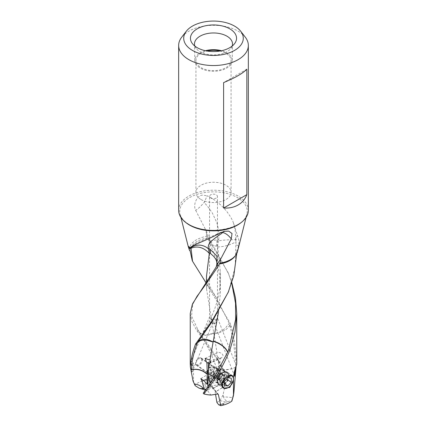 <?xml version="1.0" encoding="UTF-8"?>
<svg xmlns="http://www.w3.org/2000/svg" width="427" height="427" viewBox="0 0 427 427"><rect width="100%" height="100%" fill="white"/><g stroke="black" fill="none" stroke-linecap="round" stroke-linejoin="round"><path stroke-width="0.32" stroke-dasharray="2.13 1.6" d="M214.776 373.161L213.906 373.39L213.511 374.991L214.744 376.593L214.834 376.118A0.657 0.491 -37.6 0 1 215.528 375.498L218.859 375.168L219.884 373.283L216.089 368.362L209.433 367.599L212.646 371.762L214.776 373.161A2.194 1.292 -120.9 0 0 212.39 371.671L211.781 372.157L208.664 368.117L206.209 380.137L208.296 386.302L210.111 388.661L206.994 390.524L205.424 390.102M204.736 384.07L205.318 385.843C202.953 385.416 202.478 384.449 203.892 382.939C206.268 383.323 206.748 384.289 205.318 385.843M201.138 388.944A16.834 9.72 180 0 1 208.296 386.302M205.75 389.637L206.994 390.524M203.658 380.292L211.835 375.402L210.111 388.661M195.304 386.019L195.155 384.631A23.266 13.434 180 0 1 206.209 380.137M211.76 372.195L211.835 375.402M209.433 367.599L208.664 368.117M218.859 375.168L219.286 378.285L217.839 378.979A6.421 3.704 0 0 0 208.958 379.091A6.421 3.704 0 0 0 208.04 383.659L209.411 381.573L209.411 378.882A4.665 2.695 180 0 1 208.835 377.585A4.665 2.695 180 0 1 210.201 375.685A4.665 2.695 180 0 1 216.468 375.509L209.411 378.882M214.744 376.593L218.982 375.498M216.089 368.362A23.266 13.434 180 0 1 223.091 369.472L223.775 370.22L219.884 373.283M212.619 333.311A13.173 1.356 85.8 0 1 212.619 333.546A13.173 1.356 85.8 0 1 212.619 333.642L209.46 334.821L205.579 335.419L199.724 332.9L199.329 332.099L199.676 332.809L204.666 335.2L208.627 334.763L213.697 332.745L213.767 333.06L212.619 333.642M207.485 371.933A4.718 2.968 124.9 0 0 208.419 374.063A4.718 2.968 124.9 0 0 212.422 373.166A4.718 2.968 124.9 0 0 214.754 368.458A4.718 2.968 124.9 0 0 213.82 366.323A4.718 2.968 124.9 0 0 209.817 367.22A4.718 2.968 124.9 0 0 207.485 371.933M216.574 369.723A4.718 2.968 -55.1 0 1 214.242 374.436A4.718 2.968 -55.1 0 1 210.239 375.333A4.718 2.968 -55.1 0 1 209.305 373.198A4.718 2.968 -55.1 0 1 211.637 368.49A4.718 2.968 -55.1 0 1 215.64 367.594A4.718 2.968 -55.1 0 1 216.574 369.723M207.901 371.522A3.95 2.482 -55.1 0 1 209.849 367.583A3.95 2.482 -55.1 0 1 213.201 366.83A3.95 2.482 -55.1 0 1 213.986 368.613A3.95 2.482 -55.1 0 1 212.032 372.557A3.95 2.482 -55.1 0 1 208.68 373.31A3.95 2.482 -55.1 0 1 207.901 371.522M201.918 360.201L201.01 358.392L197.605 359.054L195.833 363.115L196.548 364.791L199.772 364.007L201.918 360.201M217.594 356.71L218.507 357.591L218.533 363.724M213.767 333.06L217.007 352.787L216.356 354.218L217.578 356.721L218.523 363.729L218.635 369.179L216.713 368.186L220.668 364.322L223.775 370.22M217.567 394.046L214.354 389.883L212.224 388.794L213.5 388.132L212.166 386.403A0.657 0.491 142.4 0 0 211.472 386.147L208.141 387.524L208.018 387.919L208.034 386.408M212.256 386.83L208.018 387.919M220.898 404.62L222.264 403.862L221.682 404.316L223.759 403.99L223.107 404.636L220.972 404.577L221.682 404.316M231.818 400.195L232.603 397.585L223.47 396.758A7.862 7.376 -69.3 0 0 227.842 401.577L231.696 400.665L231.834 400.195L231.946 400.82M216.889 402.431L220.006 400.569L223.006 395.082L224.949 386.125L215.165 391.975L215.576 394.479M220.006 400.569L225.862 402.143A16.834 9.72 180 0 1 218.704 404.791M225.862 402.143L227.842 401.577M223.47 396.758L223.006 395.082M231.696 400.665L231.845 401.156M215.24 390.417L215.379 392.002L224.949 386.125M212.224 388.794A2.194 1.292 59.1 0 1 212.352 388.698A2.194 1.292 59.1 0 1 214.61 389.963L214.354 389.883M215.219 390.358L218.112 394.11M208.141 387.524L207.116 390.139L210.911 395.06M203.225 393.203L207.116 390.139M229.021 375.717A7.681 4.83 124.9 0 0 227.5 372.248A7.681 4.83 124.9 0 0 220.983 373.71A7.681 4.83 124.9 0 0 217.188 381.375A7.681 4.83 124.9 0 0 218.709 384.85A7.681 4.83 124.9 0 0 225.226 383.387A7.681 4.83 124.9 0 0 229.021 375.717M233.388 378.002L233.345 380.089M228.514 375.963A7.024 4.414 -55.1 0 1 225.045 382.971A7.024 4.414 -55.1 0 1 219.088 384.311A7.024 4.414 -55.1 0 1 217.695 381.135A7.024 4.414 -55.1 0 1 221.165 374.121A7.024 4.414 -55.1 0 1 227.121 372.787A7.024 4.414 -55.1 0 1 228.514 375.963M225.184 373.641A7.024 4.414 124.9 0 0 223.791 370.465A7.024 4.414 124.9 0 0 221.634 369.953A7.024 4.414 124.9 0 0 214.365 378.813A7.024 4.414 124.9 0 0 214.53 380.142A7.024 4.414 124.9 0 0 215.758 381.989A7.024 4.414 124.9 0 0 221.714 380.649A7.024 4.414 124.9 0 0 225.184 373.641M220.86 372.712A4.718 2.968 -55.1 0 1 218.528 377.425A4.718 2.968 -55.1 0 1 214.53 378.322A4.718 2.968 -55.1 0 1 213.703 377.084A4.718 2.968 -55.1 0 1 213.591 376.187A4.718 2.968 -55.1 0 1 218.475 370.236A4.718 2.968 -55.1 0 1 219.926 370.577A4.718 2.968 -55.1 0 1 220.86 372.712M210.426 373.983A4.718 2.968 124.9 0 0 211.36 376.112A4.718 2.968 124.9 0 0 215.363 375.216A4.718 2.968 124.9 0 0 217.695 370.508A4.718 2.968 124.9 0 0 216.761 368.373A4.718 2.968 124.9 0 0 212.758 369.27A4.718 2.968 124.9 0 0 210.426 373.983M216.5 246.171A13.168 4.612 -74.7 0 1 216.5 246.085A13.168 4.612 -74.7 0 1 217.252 239.793C207.26 241.378 208.36 241.335 210.671 241.052L209.134 241.196A13.168 13.168 0 0 0 210.26 244.895L216.5 246.198L217.653 245.973L220.316 271.465L220.369 292.885L218.587 311.566M189.305 249.864A24.195 13.968 180 0 1 206.358 236.387L208.541 239.499L209.828 239.648L211.018 241.575L210.26 244.895C213.569 251.877 216.078 258.938 217.786 266.085L219.494 274.86L220.375 292.885M231.69 282.989L228.546 273.782L211.018 241.575M208.541 239.499L227.938 272.303L231.808 282.615M246.843 69.185L223.615 82.598M178.657 210.303A34.843 20.117 180 0 1 200.167 191.718A34.843 20.117 180 0 1 238.138 196.078A34.843 20.117 180 0 1 248.343 210.303M245.311 37.213A34.843 20.117 0 0 0 238.138 31.198A34.843 20.117 0 0 0 181.688 37.213M216.292 319.807A3.95 2.279 0 0 0 211.055 319.631C212.95 320.901 213.591 321.819 212.982 322.385L211.573 322.897L210.143 322.625A3.95 2.279 0 0 0 210.708 323.036A3.95 2.279 0 0 0 215.945 323.212C214.05 323.175 213.409 322.935 214.018 322.492L215.427 320.672L216.857 320.218A3.95 2.279 0 0 0 216.292 319.807M211.055 319.631C210.698 316.695 210.217 315.767 209.609 316.839L190.816 361.493C191.44 360.196 192.006 361.802 192.524 366.307L192.102 371.997C191.835 372.077 191.691 371.111 191.675 369.099L190.816 361.493M210.143 322.625L209.55 317.32L209.55 196.425A3.95 2.279 180 0 1 211.989 194.322A3.95 2.279 180 0 1 216.292 194.813A3.95 2.279 180 0 1 217.45 196.425A3.95 2.279 180 0 1 215.011 198.534A3.95 2.279 180 0 1 210.708 198.043A3.95 2.279 180 0 1 209.55 196.425M201.085 199.553A17.56 10.136 0 0 0 220.22 201.752A17.56 10.136 0 0 0 231.06 192.385A17.56 10.136 0 0 0 225.915 185.217A17.56 10.136 0 0 0 206.78 183.018A17.56 10.136 0 0 0 195.94 192.385A17.56 10.136 0 0 0 201.085 199.553M219.9 51.037A17.56 10.136 180 0 1 225.915 53.311A17.56 10.136 180 0 1 231.06 60.479A17.56 10.136 180 0 1 220.22 69.847A17.56 10.136 180 0 1 201.085 67.647A17.56 10.136 180 0 1 195.94 60.479A17.56 10.136 180 0 1 207.1 51.037M205.467 50.728A18.703 10.798 0 0 0 200.274 52.847A18.703 10.798 0 0 0 194.797 60.597A18.703 10.798 0 0 0 206.438 70.476A18.703 10.798 0 0 0 226.726 68.112A18.703 10.798 0 0 0 232.203 60.597A18.703 10.798 0 0 0 221.533 50.728M194.835 46.063A19.018 10.979 180 0 0 196.137 48.438A19.018 10.979 180 0 0 200.049 51.715A19.018 10.979 0 0 0 226.95 51.715A19.018 10.979 0 0 0 230.863 48.438A19.018 10.979 0 0 0 232.165 46.063M216.329 266.704L216.66 266.085M190.234 313.594L192.027 321.878L197.06 330.936L198.368 330.653L191.531 316.113L192.807 303.373M191.515 246.614L193.922 245.295M219.772 233.179L221.506 232.325M217.252 239.793L218.72 239.563L218.491 240.865L219.793 240.652C224.164 239.985 229.352 239.67 235.373 239.696L236.179 238.832L237.247 235.015L233.014 221.672C227.73 209.828 216.686 200.167 207.228 195.79L204.133 202.387C201.256 205.873 198.448 208.525 195.705 210.351C192.758 204.992 196.682 195.79 202.265 195.134L207.228 195.79M235.458 239.654C235.827 233.355 235.01 227.361 233.003 221.677M237.247 235.015C238.992 239.099 239.398 242.621 238.453 245.589L237.695 249.603A24.195 13.968 180 0 1 237.444 251.743M237.695 249.603L236.761 250.697L236.766 251.775L236.766 251.001A23.266 13.434 0 0 0 236.761 250.697M236.75 253.601L236.766 251.775M238.453 245.589L235.848 244.933L236.179 238.832M228.648 291.262L235.17 266.982L235.848 244.933M218.72 239.563C219.014 232.053 218.261 226.15 216.452 221.859L212.422 213.164L207.271 205.846C205.099 203.759 204.25 202.361 204.72 201.651M195.705 210.351L206.668 231.733L206.358 236.387M209.828 239.648L206.668 231.733M205.787 282.375L216.462 298.03L229.283 323.383L229.956 325.897L231.082 325.78L229.95 322.737L192.193 260.385M236.729 364.103L236.649 364.172C236.136 351.48 234.402 339.086 231.445 326.986L230.201 327.023C233.42 340.138 235.261 353.583 235.72 367.353L235.859 368.549M231.445 326.986L231.082 325.78M229.956 325.897L230.201 327.023M234.418 371.469L235.56 368.117M235.128 369.152L234.818 370.278M236.078 366.628L236.622 364.258L235.923 366.547M235.72 367.353C229.763 369.552 224.437 370.236 219.74 369.403L220.07 358.162L210.41 362.779M235.725 367.508C220.594 372.136 221.138 369.478 219.772 369.659L219.74 369.643A13.152 8.268 -55.1 0 1 219.74 369.531M210.532 379.667L217.589 376.294A4.665 2.695 180 0 1 218.165 377.585A4.665 2.695 180 0 1 216.799 379.491A4.665 2.695 180 0 1 210.532 379.667L210.532 382.352A4.665 2.695 0 0 0 216.799 382.181A4.665 2.695 0 0 0 218.165 380.276A4.665 2.695 0 0 0 217.589 378.979L217.589 376.294M210.532 382.352L209.161 384.444A6.421 3.704 0 0 0 217.594 384.567A6.421 3.704 0 0 0 218.96 379.758L217.589 378.979M207.714 385.138L209.161 384.444M218.96 379.758L219.804 379.352L223.14 382.661L223.705 381.941L225.52 385.939M219.74 369.643L219.804 379.352M210.121 383.403L209.262 385.736L206.268 388.912M210.137 383.377L209.337 385.608L206.332 388.816M198.331 341.301L197.717 342.224M217.706 246.854L218.48 246.902C223.919 246.726 229.71 245.077 235.859 241.949M218.491 240.865L217.653 245.973M213.489 388.431L223.14 382.661M232.603 397.585L233.943 391.799M213.959 322.871L214.018 322.492M236.254 365.779L217.391 317.629C216.783 318.377 216.302 320.234 215.945 323.212M217.391 317.629L216.857 320.218M212.956 322.454L192.102 371.997M193.057 381.13L193.548 381.791L193.543 362.977L190.271 364.098M216.468 375.509L216.468 378.199A4.665 2.695 0 0 0 210.201 378.37L210.201 378.37A4.665 2.695 0 0 0 208.835 380.276A4.665 2.695 0 0 0 209.411 381.573M216.468 378.199L217.839 378.979M219.286 378.285L218.635 369.222A13.141 8.262 -55.1 0 1 218.635 369.179M218.507 357.591L210.602 361.37M218.635 369.222L216.724 368.239L220.732 364.444M197.06 330.936C203.188 339.086 210.356 349.318 218.571 361.626L219.35 362.021L220.663 364.327M219.361 362.016C212.032 350.241 205.371 340.292 199.372 332.163M205.211 358.365L217.007 352.787C218.523 351.373 223.625 353.791 222.931 356.011L221.469 357.895L220.07 358.162M229.833 325.294C227.079 329.126 226.15 329.825 219.67 332.601L215.043 333.519C218.592 332.494 221.976 330.77 225.184 328.352L229.283 323.383M206.39 281.521L206.529 288.844L213.697 332.745M198.368 330.653L199.329 332.099M218.571 361.626L223.091 369.472M213.511 374.991L203.86 380.761M195.166 385.656L195.054 384.449L193.543 381.791M227.863 377.73L223.102 374.41L219.724 378.098L224.485 381.412M219.724 378.098L219.724 382.234L223.102 382.688L226.486 379L226.486 374.863L231.247 378.178M226.486 374.863L223.102 374.41M223.102 382.688L224.485 383.649M219.724 382.234L224.485 385.554M223.102 372.686A7.179 4.516 -55.1 0 1 228.632 375.904A7.179 4.516 -55.1 0 1 223.102 384.407A7.179 4.516 -55.1 0 1 217.578 381.194A7.179 4.516 -55.1 0 1 217.695 379.923A7.179 4.516 -55.1 0 1 222.526 372.995A7.179 4.516 -55.1 0 1 223.102 372.686M229.251 375.936A7.617 4.788 -55.1 0 1 223.385 384.962A7.617 4.788 -55.1 0 1 219.03 384.994A7.617 4.788 -55.1 0 1 217.519 381.546A7.617 4.788 -55.1 0 1 217.647 380.201A7.617 4.788 -55.1 0 1 222.771 372.851A7.617 4.788 -55.1 0 1 223.385 372.525A7.617 4.788 -55.1 0 1 227.74 372.493A7.617 4.788 -55.1 0 1 229.251 375.936M231.818 375.344A7.617 4.788 124.9 0 0 227.586 375.45A7.617 4.788 124.9 0 0 222.093 382.101M228.322 387.486A7.617 4.788 124.9 0 0 233.297 380.356M229.331 375.514A7.179 4.516 124.9 0 0 227.863 376.006A7.179 4.516 124.9 0 0 225.146 378.066M219.531 370.503A6.805 4.281 -55.1 0 1 221.33 369.979A6.805 4.281 -55.1 0 1 223.422 370.476A6.805 4.281 -55.1 0 1 224.319 376.022A6.805 4.281 -55.1 0 1 219.531 381.61A6.805 4.281 -55.1 0 1 215.64 381.637A6.805 4.281 -55.1 0 1 214.45 379.849A6.805 4.281 -55.1 0 1 219.531 370.503M219.718 378.573A1.494 0.939 124.9 0 0 220.535 376.683A0.646 0.406 -55.1 0 1 221.367 375.781A1.494 0.939 124.9 0 0 222.184 375.749A1.494 0.939 124.9 0 0 223.001 374.997A0.646 0.406 -55.1 0 1 223.828 375.109A1.494 0.939 124.9 0 0 224.09 376.123A1.494 0.939 124.9 0 0 224.645 376.219A0.646 0.406 -55.1 0 1 224.645 377.238A1.494 0.939 124.9 0 0 223.828 379.128A0.646 0.406 -55.1 0 1 223.001 380.03A1.494 0.939 124.9 0 0 222.184 380.062A1.494 0.939 124.9 0 0 221.367 380.815A0.646 0.406 -55.1 0 1 220.535 380.703A1.494 0.939 124.9 0 0 220.279 379.688A1.494 0.939 124.9 0 0 219.718 379.592A0.646 0.406 -55.1 0 1 219.718 378.573L217.103 376.747L217.919 374.863L220.535 376.683M216.831 377.505L217.103 377.767L216.831 377.505L217.103 376.747M217.919 374.863L218.48 374.025L220.812 372.904L221.33 374.217L222.494 374.794L220.812 378.253L219.425 378.141L218.48 379.368L217.103 377.767L217.551 377.772M220.812 372.904L223.828 375.109M224.645 376.219L222.494 374.794M218.48 379.368L218.128 379.379M222.184 383.462A6.805 4.281 124.9 0 0 226.972 377.874A6.805 4.281 124.9 0 0 226.075 372.323A6.805 4.281 124.9 0 0 222.184 372.349A6.805 4.281 124.9 0 0 217.396 377.938A6.805 4.281 124.9 0 0 218.293 383.489A6.805 4.281 124.9 0 0 222.184 383.462M198.939 358.12A4.387 2.759 -55.1 0 1 201.453 358.104A4.387 2.759 -55.1 0 1 202.03 361.685A4.387 2.759 -55.1 0 1 198.939 365.288A4.387 2.759 -55.1 0 1 196.431 365.304A4.387 2.759 -55.1 0 1 195.854 361.728A4.387 2.759 -55.1 0 1 198.939 358.12M214.834 376.118L213.5 374.388M213.906 373.39L215.528 375.498M212.166 386.403L213.5 388.132M213.094 388.255L211.472 386.147M241.031 222.638A33.76 19.493 0 0 0 246.907 214.162A33.76 19.493 0 0 0 237.375 197.573A33.76 19.493 0 0 0 198.363 193.933A33.76 19.493 0 0 0 180.093 214.162A33.76 19.493 0 0 0 185.969 222.638M234.962 256.184A23.266 13.434 0 0 0 236.766 251.001C236.499 256.6 231.028 260.635 220.348 263.112M235.373 239.696A13.168 7.553 60.3 0 1 235.934 241.063M207.8 237.978A23.266 13.434 0 0 0 190.234 251.001A23.266 13.434 0 0 0 190.239 251.247M191.2 370.647L191.675 369.099M192.524 366.307L193.543 362.977M217.231 378.226A4.686 2.946 -55.1 0 1 217.188 378.247A4.686 2.946 -55.1 0 1 213.692 377.036L213.692 377.036A4.686 2.946 -55.1 0 1 217.14 370.62A4.686 2.946 -55.1 0 1 217.188 370.599A4.686 2.946 -55.1 0 1 218.427 370.241L218.427 370.241A4.686 2.946 -55.1 0 1 220.743 373.369A4.686 2.946 -55.1 0 1 217.231 378.226M217.103 377.767L219.718 379.592M217.919 378.877L220.535 380.703M220.38 373.171L223.001 374.997M218.747 373.956L221.367 375.781M222.029 375.413L224.645 377.238M221.213 377.303L223.828 379.128M220.38 378.21L223.001 380.03M218.747 378.989L221.367 380.815M216.489 370.353A4.387 2.759 124.9 0 0 216.446 370.369A4.387 2.759 124.9 0 0 213.388 373.983A4.387 2.759 124.9 0 0 213.975 377.537A4.387 2.759 124.9 0 0 216.489 377.521A4.387 2.759 124.9 0 0 216.532 377.5A4.387 2.759 124.9 0 0 219.585 373.892A4.387 2.759 124.9 0 0 218.998 370.332A4.387 2.759 124.9 0 0 216.489 370.353M199.649 332.756A13.173 13.173 0 0 0 199.729 332.895L205.398 342.513L210.965 353.38L216.713 368.186A13.173 13.173 0 0 0 216.729 368.25M208.419 374.063L210.239 375.333M201.037 358.349L213.201 366.83M196.516 364.834L208.68 373.31M213.82 366.323L215.64 367.594M212.096 386.243L213.495 388.058M222.264 403.862L223.817 403.99M215.128 390.177L218.245 394.222M227.5 372.248L232.283 375.579M218.709 384.85L223.497 388.186M223.791 370.465L227.121 372.787M215.758 381.989L219.088 384.311M211.36 376.112L214.53 378.322M213.703 377.084L214.53 380.142M218.475 370.236L221.634 369.953M216.761 368.373L219.926 370.577M228.552 273.782L227.943 272.298M231.06 192.385L231.06 60.479M195.94 192.385L195.94 60.479M232.203 60.597L232.518 44.077M194.797 60.597L194.482 44.077M230.863 48.438L234.54 43.687M196.137 48.438L192.46 43.687M180.915 217.434L180.093 214.162C181.053 218.032 184.122 221.512 189.289 224.607C207.26 236.366 245.189 228.482 246.907 214.162L246.085 217.434M215.993 267.275A13.168 13.168 0 0 0 216.702 266M190.447 247.329L191.856 246.23M188.152 246.107L190.864 247.665M191.819 246.251C195.779 243.55 198.192 242.141 199.051 242.024L220.471 232.544M228.701 231.119A13.168 13.168 0 0 0 220.444 232.555M204.88 228.183L209.123 241.196M218.165 380.276L218.165 377.585M209.267 385.736A13.173 13.173 0 0 0 209.337 385.608L215.496 375.301M197.947 341.824A13.168 13.168 0 0 0 197.466 342.641M197.92 341.867L207.495 325.294C209.657 321.403 212.128 315.708 214.914 308.214C219.179 296.034 220.994 283.822 220.369 271.577M207.703 389.04L209.342 385.597M212.352 388.698L223.695 381.919M234.733 376.427L213.97 322.865M217.45 317.32L217.45 196.425M208.835 380.276L208.835 377.585M210.201 378.37L208.958 379.091M221.469 357.89L209.593 363.569M216.468 298.035L208.606 284.249L206.887 279.397L206.519 276.797M197.327 329.036L199.676 332.809M215.945 267.35C212.486 272.661 208.259 280.229 207.506 283.069L206.524 288.844M219.035 377.409L216.729 368.239M212.395 371.671L200.829 378.584M217.695 379.923L217.647 380.201M219.03 384.994L222.91 387.695M227.74 372.493L231.834 375.349M201.453 358.104L218.427 370.241L221.33 369.979M216.905 377.756L219.478 379.55M217.658 377.863L220.279 379.688M221.149 372.878L223.721 374.671M221.469 374.298L224.09 376.123M222.312 374.463L224.89 376.256M218.074 379.347L220.647 381.14M226.075 372.323L223.422 370.476M218.293 383.489L215.64 381.637M196.431 365.304L213.692 377.036L214.45 379.849"/><path stroke-width="0.64" d="M195.182 385.65L194.397 384.017C198.155 384.444 201.202 385.971 203.53 388.591A7.862 1.553 19.3 0 1 199.158 388.18L195.166 385.656M205.424 390.102L199.158 388.18M190.271 364.098L190.351 366.889C190.864 359.582 192.598 351.981 195.555 344.087L196.804 344.381C193.58 353.188 191.739 361.669 191.28 369.814L191.275 369.91C197.957 368.309 202.809 371.063 204.357 372.104L207.26 374.292L207.196 384.065L203.86 380.761L200.834 378.584L202.051 381.252L203.994 388.389L205.75 389.637M202.051 381.252L203.658 380.292M203.53 388.591L203.994 388.389M215.576 394.479L216.889 402.431L218.704 404.791L220.791 405.65A23.266 13.434 180 0 0 231.845 401.156L233.457 395.605L233.937 391.799L236.078 366.628M231.808 282.615L235.474 297.87L236.766 313.594L234.973 332.158L229.939 349.948C223.812 364.658 216.644 377.292 208.429 387.844L203.909 393.95A23.266 13.434 180 0 0 210.911 395.06L217.567 394.046L218.336 394.399L220.791 405.65M203.909 393.95L203.225 393.203L206.332 388.816M214.381 341.317L218.475 343.062C223.39 345.811 226.459 348.843 227.671 352.147L227.628 352.248C225.568 347.722 221.154 344.183 214.381 341.648A13.173 1.356 85.8 0 1 214.381 341.552A13.173 1.356 85.8 0 1 214.381 341.317L213.303 340.997L213.233 341.306L214.381 341.648M233.345 380.089L229.827 387.47L223.497 388.186L221.592 384.449L226.139 377.26L232.283 375.579L233.388 378.002M196.804 344.381L197.167 343.324C198.694 340.639 202.083 339.636 207.33 340.308L213.1 342.054L209.993 360.084L210.644 361.888L209.422 363.639L208.467 369.851L208.493 363.697L209.62 363.553M229.939 349.948L228.632 349.745L235.619 319.513L235.539 303.277L231.69 282.989M246.843 194.637C245.071 199.195 242.173 202.638 238.138 204.965C234.108 207.292 229.267 208.323 223.615 208.05L223.615 82.598C235.234 77.778 242.979 73.311 246.843 69.185L246.843 194.637L223.615 208.05M248.343 45.422L248.343 210.303A34.843 20.117 180 0 1 226.833 228.893A34.843 20.117 180 0 1 188.862 224.533A34.843 20.117 180 0 1 178.657 210.303L178.657 45.422A34.843 20.117 0 0 0 188.862 59.652A34.843 20.117 0 0 0 226.833 64.013A34.843 20.117 0 0 0 248.343 45.422A34.843 20.117 0 0 0 245.311 37.213L240.684 31.235A29.778 17.192 0 0 0 234.556 26.1A29.778 17.192 0 0 0 186.316 31.235A29.778 17.192 0 0 0 192.444 50.413A29.778 17.192 0 0 0 230.388 52.414A29.778 17.192 0 0 0 240.684 31.235M207.1 51.037A17.56 10.136 180 0 1 219.9 51.037M221.533 50.728A18.703 10.798 0 0 0 205.467 50.728M194.835 46.063A19.018 10.979 180 0 1 194.482 44.077A19.018 10.979 180 0 1 200.049 36.188A19.018 10.979 180 0 1 226.95 36.188A19.018 10.979 0 0 1 232.518 44.077A19.018 10.979 0 0 1 232.165 46.063M229.795 28.849A23.047 13.306 180 0 1 234.54 43.687A23.047 13.306 180 0 1 197.205 47.664A23.047 13.306 180 0 1 192.46 43.687A23.047 13.306 180 0 1 200.428 27.296A23.047 13.306 180 0 1 229.795 28.849M186.316 31.235L181.688 37.213A34.843 20.117 0 0 0 178.657 45.422M216.905 265.599L216.863 255.997L209.748 248.925L208.28 248.381C207.901 242.483 211.941 240.993 214.578 238.458L219.729 234.733C221.901 233.361 222.75 232.608 222.28 232.475L222.867 232.566C225.744 233.227 228.552 235.336 231.295 238.89L232.016 233.505L228.701 231.119L224.735 231.322L219.772 233.179C210.314 238.453 199.27 242.653 193.986 245.258L193.922 245.295M246.085 217.434L237.444 251.743A24.195 13.968 180 0 1 220.642 263.08L219.2 264.025L218.459 265.743L217.172 265.05L215.993 267.275M209.748 248.925A13.168 4.612 -74.7 0 1 210.5 253.382A13.168 4.612 -74.7 0 1 210.5 253.489L213.5 256.168C214.279 257.449 218.688 261.014 215.982 267.297L192.807 303.373L192.209 304.841M218.459 265.743C210.276 277.982 203.14 288.161 197.05 296.274L192.23 304.835L190.234 313.594L190.234 364.098M191.542 247.302L191.515 246.614M208.28 248.381L208.509 248.973L207.207 247.82C202.094 244.409 196.906 244.217 191.627 247.244L189.753 247.948L190.453 247.334L193.986 245.258M189.753 247.948L188.152 246.107L188.547 247.42L191.152 249.331L190.821 247.644M221.506 232.325L222.28 232.475M231.295 238.89L220.332 259.733C219.227 260.764 218.176 262.536 217.172 265.05M220.348 263.112L220.642 263.08L220.332 259.733M195.555 344.087L212.192 320.576L228.215 292.314L233.799 275.655L236.75 253.601M197.044 343.671L195.918 343.372M197.167 343.324L212.368 321.28L228.429 291.817M197.466 342.641L197.717 342.224M190.239 251.273L189.305 249.864L188.547 247.42M192.193 260.385L190.239 251.3A23.266 13.434 0 0 1 190.239 251.247M205.787 282.375L192.54 261.239L191.152 249.331M235.56 368.117L234.898 376.352C234.658 376.545 234.514 375.579 234.476 373.454L233.457 376.79L234.444 371.474L236.729 364.103M234.818 370.278L234.476 373.454M208.034 386.408L207.714 385.138L208.365 375.45A13.141 8.262 124.9 0 0 208.365 375.408L208.477 369.846M208.493 363.697L210.41 362.779M208.365 375.45L210.121 383.403M208.365 375.408L210.137 383.377M208.424 387.844L207.65 386.969L206.337 388.816M198.331 341.301L201.816 339.444C205.499 338.766 207.912 339.465 211.957 341.392L213.1 342.054L213.233 341.306M207.639 386.969L215.48 375.29L227.628 352.248M209.993 360.084L205.099 358.418L206.93 363.126L207.26 374.052C202.563 369.841 197.237 368.426 191.28 369.814M218.587 311.566L213.303 340.997M228.632 349.745L227.671 352.147M233.457 395.605L233.457 376.79M194.397 384.017L193.057 381.13L190.351 366.889M191.275 369.91L191.141 370.422M210.602 361.37L206.93 363.126M207.853 383.75L207.196 384.065M191.141 248.183C197.29 245.76 203.081 247.222 208.52 252.57L209.294 253.531L206.572 275.677L206.39 281.521M208.509 248.973L209.294 253.531M210.5 253.489L209.347 252.72M224.485 381.412L227.863 377.73L231.247 378.178L231.247 382.32L227.863 386.003L224.485 385.554L224.485 381.412M226.614 379.091L231.247 382.32M224.485 383.649L227.863 386.003M222.093 382.101A7.617 4.788 124.9 0 0 221.72 384.476A7.617 4.788 124.9 0 0 223.23 387.919A7.617 4.788 124.9 0 0 227.586 387.892A7.617 4.788 124.9 0 0 228.199 387.561A7.617 4.788 124.9 0 0 228.322 387.486M233.297 380.356A7.617 4.788 124.9 0 0 233.323 380.211A7.617 4.788 124.9 0 0 233.452 378.866A7.617 4.788 124.9 0 0 231.941 375.424A7.617 4.788 124.9 0 0 231.818 375.344M225.146 378.066A7.179 4.516 124.9 0 0 222.339 384.508A7.179 4.516 124.9 0 0 227.863 387.727A7.179 4.516 124.9 0 0 228.445 387.417A7.179 4.516 124.9 0 0 233.275 380.489A7.179 4.516 124.9 0 0 233.393 379.224A7.179 4.516 124.9 0 0 229.331 375.514M185.969 222.638A33.76 19.493 0 0 0 189.631 225.141A33.76 19.493 0 0 0 241.031 222.638M191.627 247.244A13.168 7.553 -119.7 0 0 191.066 247.948M219.2 264.025A23.266 13.434 0 0 0 234.962 256.184M235.8 369.12L235.325 370.668M228.221 292.324L228.653 291.262M188.147 246.16L180.915 217.434M192.107 260.187L192.534 261.223M236.766 364.103L236.766 313.594M190.234 251.642L190.234 251.215M206.519 276.797L206.524 275.671M222.91 387.695L223.23 387.919M233.275 380.489L233.323 380.211"/></g></svg>
